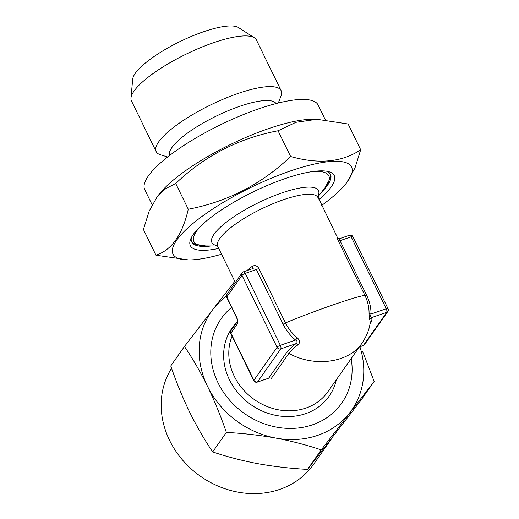 <?xml version="1.0" encoding="UTF-8"?>
<svg xmlns="http://www.w3.org/2000/svg" width="519" height="519" viewBox="0 0 519 519"><rect width="100%" height="100%" fill="white"/><g stroke="black" fill="none" stroke-linecap="round" stroke-linejoin="round"><path stroke-width="0.78" d="M362.256 342.832L362.048 343.13C348.911 362.82 314.495 367.647 288.901 353.387C290.835 350.779 293.923 347.873 298.153 344.668C300.19 342.67 299.93 340.412 297.381 337.888C292.301 333.633 288.324 328.65 285.444 322.941A2.861 0.74 -26 0 1 283.05 324.148C286.047 330.214 290.212 335.521 295.545 340.049L297.381 337.888M362.048 343.13C366.914 335.67 369.638 328.637 370.229 322.033L369.839 319.944C369.353 318.802 369.1 316.545 369.067 313.165C369.093 307.151 367.724 301.267 364.967 295.512C359.68 295.168 314.942 310.596 285.444 322.941L258.793 268.304A2.861 0.74 -26 0 1 256.405 269.51L252.487 268.686M252.13 268.823A2.861 1.667 -127.2 0 0 252.052 266.474C254.654 264.924 256.899 265.533 258.793 268.304M338.317 240.881C337.026 237.903 336.643 236.645 337.181 237.112A2.861 2.757 144.8 0 0 337.395 237.481C337.136 237.916 338.161 238.208 340.464 238.364L349.43 235.263A2.861 1.174 71 0 1 351.162 236.826A2.861 0.74 -26 0 1 352.933 236.709L388.024 308.649A2.861 0.74 -26 0 0 386.253 308.766L351.162 236.826L340.003 240.673L366.654 295.311A2.861 0.74 -26 0 1 364.967 295.512L338.317 240.881A2.861 0.74 -26 0 0 340.003 240.673C339.575 238.948 339.893 238.163 340.944 238.318M366.654 295.311C369.593 301.403 371.053 307.637 371.04 314.014C370.417 316.019 370.553 317.226 371.448 317.634A2.861 2.757 -30.1 0 0 369.839 319.944M369.898 324.213L369.93 324.167A2.861 2.498 -144.9 0 1 369.93 324.167C371.864 321.391 372.37 319.211 371.448 317.634L386.661 312.386A2.861 1.174 71 0 0 386.253 308.766L371.04 314.014A2.861 1.187 0.1 0 1 369.067 313.165M268.317 378.325L257.573 381.906A2.861 2.498 -144.9 0 1 253.901 380.271L230.91 333.14L237.306 324.038A5.715 2.348 -109 0 0 236.482 316.804L226.803 296.959L241.984 275.342L277.075 347.282A2.861 2.498 35.1 0 0 280.747 348.917L257.573 381.906A2.861 1.174 -109 0 1 257.294 382.127L268.317 378.325M286.326 353.004L268.732 378.053A2.861 2.498 -144.9 0 1 271.301 378.442L288.901 353.387A2.861 2.498 -144.9 0 0 286.326 353.004C288.317 350.202 291.522 347.094 295.953 343.669C297.647 342.371 297.51 341.165 295.545 340.049L280.331 345.297A2.861 1.174 -109 0 1 280.747 348.917L295.953 343.669A2.861 1.719 -127.7 0 1 298.153 344.668M191.161 239.519A76.851 19.969 154 0 0 191.641 241.056A76.851 19.969 154 0 0 195.605 244.319L205.673 245.935A75.028 19.495 -26 0 1 201.074 225.694M311.874 171.653A75.028 19.495 -26 0 1 326.003 186.366A75.028 19.495 -26 0 1 324.991 187.735L329.915 178.808A76.851 19.969 154 0 0 329.786 173.677A76.851 19.969 154 0 0 328.871 172.353M307.527 469.39L321.222 449.889L374.16 381.439L360.465 400.934L307.527 469.39C290.672 468.482 274.149 466.587 257.956 463.694C241.899 460.638 226.803 456.707 212.673 451.906C204.46 439.801 196.759 426.495 189.578 411.989C182.5 397.256 176.233 381.913 170.757 365.973L184.453 346.478L213.069 309.201A85.745 74.924 -144.9 0 1 226.414 296.232M234.783 281.343L213.069 309.201A85.745 74.924 -144.9 0 0 207.555 386.396C200.347 371.851 192.646 358.545 184.453 346.478M374.16 381.439L362.632 351.421M212.673 451.906L226.368 432.411C243.223 433.32 259.747 435.214 275.933 438.101C291.996 441.163 307.086 445.094 321.222 449.889M226.368 432.411C220.88 416.42 214.607 401.083 207.555 386.396A85.745 74.924 -144.9 0 0 275.933 438.101A85.745 74.924 -144.9 0 0 349.832 412.618A85.745 74.924 -144.9 0 0 359.907 346.731M351.201 358.577A73.601 64.311 -144.9 0 1 302.934 427.312A73.601 64.311 -144.9 0 1 218.019 382.788A73.601 64.311 -144.9 0 1 231.604 307.417M171.575 368.289A85.745 74.924 35.1 0 0 201.923 477.279A85.745 74.924 35.1 0 0 313.664 464.226L332.776 437.017M278.307 103.009L280.954 96.138A69.514 18.068 154 0 0 281.123 90.65A69.514 18.068 154 0 0 280.241 89.391A69.514 18.068 154 0 0 208.119 106.174A69.514 18.068 154 0 0 156.167 151.593A69.514 18.068 154 0 0 160.605 154.837L167.643 156.978M156.167 151.593L131.45 100.913A69.514 18.068 -26 0 1 130.976 98.02A69.514 18.068 -26 0 1 186.01 54.203A69.514 18.068 -26 0 1 254.414 37.816A69.514 18.068 -26 0 1 255.523 38.711A69.514 18.068 -26 0 1 256.405 39.963L281.123 90.65M188.585 259.935L155.972 255.205L143.413 229.45L149.135 211.22L157.069 196.967L165.743 188.611L175.707 183.479L188.267 209.235C227.38 201.807 261.498 184.232 290.621 156.517C318.893 164.452 342.248 162.2 360.692 149.764L354.97 167.994L346.543 182.889A99.324 25.814 154 0 0 350.299 165.269A99.324 25.814 154 0 0 226.381 200.548A99.324 25.814 154 0 0 188.585 259.935A99.324 25.814 154 0 0 221.561 254.232M175.707 183.479C204.901 155.726 239.025 138.151 278.061 130.762L290.621 156.517M155.972 255.205C171.679 250.093 182.441 234.77 188.267 209.235M278.061 130.762L295.973 122.315L316.973 119.292L348.126 124.009L360.692 149.764M276.05 103.579A59.309 15.414 154 0 0 275.518 102.905A59.309 15.414 154 0 0 214.769 116.833A59.309 15.414 154 0 0 169.486 155.551M325.296 119.72L318.141 105.052A96.469 25.068 154 0 0 316.914 103.313A96.469 25.068 154 0 0 216.819 126.604A96.469 25.068 154 0 0 144.736 189.63L152.119 204.765M316.973 119.292L312.698 119.273A96.469 25.068 154 0 0 230.125 144.652A96.469 25.068 154 0 0 159.288 194.093L157.069 196.961M321.748 205.368A99.324 25.814 154 0 0 346.543 182.889M318.926 199.581A80.03 20.799 154 0 0 333.204 174.073A80.03 20.799 154 0 0 329.111 171.776A80.03 20.799 154 0 0 253.175 191.907A80.03 20.799 154 0 0 190.557 239.356A80.03 20.799 154 0 0 218.739 248.445M130.976 98.02L132.689 79.206A59.614 15.492 -26 0 1 179.879 41.63A59.614 15.492 -26 0 1 238.539 27.578L254.414 37.816M321.624 192.088A77.175 20.053 154 0 0 330.441 174.287A77.175 20.053 154 0 0 329.461 172.898A77.175 20.053 154 0 0 327.158 171.309M191.388 237.527A77.175 20.053 154 0 0 191.719 241.951A77.175 20.053 154 0 0 211.168 245.961M336.357 379.707A59.309 51.822 -144.9 0 1 287.805 416.575A59.309 51.822 -144.9 0 1 229.456 379.791A59.309 51.822 -144.9 0 1 237.014 322.137M232.071 336.137A55.734 48.702 35.1 0 0 258.955 402.523A55.734 48.702 35.1 0 0 327.904 391.735L362.054 343.117M252.052 266.474A55.734 14.487 154 0 0 246.947 270.607M317.641 196.305L337.447 237.546A55.734 14.487 154 0 0 337.181 237.112M317.907 197.486A55.734 14.487 154 0 0 272.54 203.883A55.734 14.487 154 0 0 219.777 238.481A55.734 14.487 154 0 0 217.714 246.35L235.341 282.485M359.511 346.744L363.488 345.375L386.661 312.386A2.861 2.498 35.1 0 0 387.79 311.549L364.617 344.532A2.861 2.498 35.1 0 1 363.488 345.375A2.861 1.174 71 0 1 363.216 345.596A2.861 2.861 0 0 0 364.617 344.532M283.05 324.148L256.405 269.51L245.247 273.357L280.331 345.297A2.861 0.74 -26 0 0 277.075 347.282L253.901 380.271A2.861 0.74 -26 0 0 253.797 380.674A2.861 2.861 0 0 0 257.294 382.127M242.107 272.851A2.861 2.498 -144.9 0 0 241.984 275.342A2.861 0.74 -26 0 1 245.247 273.357A2.861 1.174 -109 0 0 243.515 271.794A2.861 2.861 0 0 0 242.107 272.851L226.926 294.461A2.861 2.861 0 0 0 226.699 297.361L236.379 317.206A2.861 0.74 -26 0 1 236.482 316.804M230.806 333.542A2.861 0.74 -26 0 1 230.91 333.14A2.861 2.498 35.1 0 1 231.039 330.648A2.861 2.861 0 0 0 230.806 333.542L253.797 380.674M231.039 330.648L237.345 321.67A2.861 2.498 35.1 0 0 237.306 324.038M226.699 297.361A2.861 0.74 154 0 1 226.803 296.959A2.861 2.498 -144.9 0 1 226.926 294.461M217.266 245.688A59.309 15.414 -26 0 1 214.081 234.173A59.309 15.414 -26 0 1 279.287 193.821A59.309 15.414 -26 0 1 317.66 196.727M359.395 346.913L363.216 345.596M387.79 311.549A2.861 2.861 0 0 0 388.024 308.649M352.933 236.709A2.861 2.861 0 0 0 349.43 235.263M252.494 268.699L243.515 271.794M237.43 321.546L237.326 321.722C237.715 322.254 236.872 317.433 236.379 317.206M216.948 245.416L217.714 246.35M317.751 197.097L324.991 187.735M217.506 245.987L205.673 245.935M191.206 240.161L191.641 241.056M329.351 172.782L329.786 173.677"/></g></svg>

